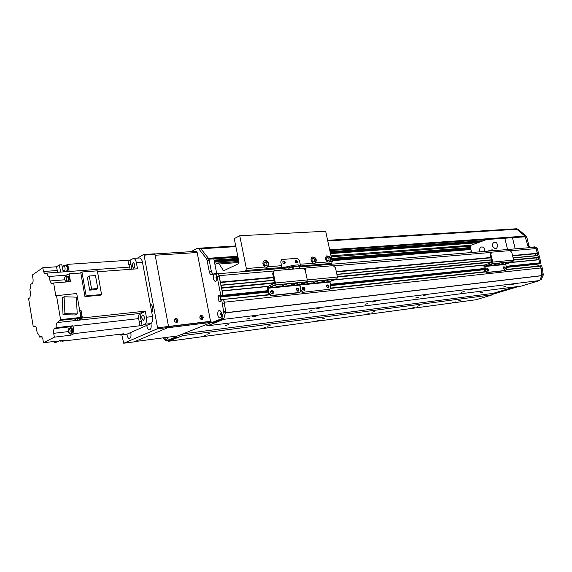 <?xml version="1.0" encoding="UTF-8"?>
<svg xmlns="http://www.w3.org/2000/svg" width="572" height="572" viewBox="0 0 572 572"><rect width="100%" height="100%" fill="white"/><g stroke="black" fill="none" stroke-linecap="round" stroke-linejoin="round"><path stroke-width="0.86" d="M534.541 247.247L536.2 248.577L537.28 253.503L512.619 255.848M535.9 253.718L535.678 255.698M513.105 257.815L537.816 255.498L538.309 257.622L513.663 260.081L512.991 261.647L505.741 264.057L506.556 268.44L505.998 270.356L505.319 270.563M536.915 257.843L536.722 259.831M510.767 262.384L538.853 259.617L539.782 262.848L538.988 263.413L540.168 263.292L506.12 266.666M536.865 263.635L537.251 266.195L536.729 264.128M506.542 269.712L541.727 265.98L542.327 268.382L541.198 268.504L540.333 265.873L506.613 269.441L540.597 266.102L541.906 275.604L539.703 280.537L521.206 286.114L207.321 325.825L206.206 324.567L182.997 333.855L493.236 293.343L492.642 294.73L475.99 299.749L168.361 341.291L167.875 340.697L176.176 337.387L176.891 336.036M514.149 287.008L493.236 293.343M452.309 302.767L455.577 301.923L452.309 302.767M510.539 284.92L514.164 283.962L510.539 284.92M410.918 308.351L414.25 307.486L410.918 308.351M468.797 290.083L472.501 289.096L468.797 290.083M365.765 314.443L369.162 313.556L365.765 314.443M422.965 295.745L426.741 294.744L422.965 295.745M316.309 321.114L319.769 320.213L316.309 321.114M372.401 302.002L376.262 300.972L372.401 302.002M261.897 328.45L265.437 327.534L261.897 328.45M316.337 308.93L320.291 307.886L316.337 308.93M253.832 316.666L252.652 316.638C254.44 315.88 256.185 315.529 257.879 315.594L253.832 316.666M201.752 336.558L205.369 335.628L201.752 336.558M220.763 313.756L221.722 315.336M539.703 280.537L223.666 319.333L207.321 325.825M505.927 286.329L503.253 287.037L505.927 286.329M464.199 291.534L461.475 292.249L464.199 291.534M418.404 297.24L415.622 297.976L418.404 297.24M367.91 303.532L365.072 304.283L367.91 303.532M311.969 310.503L309.059 311.268L311.969 310.503M249.635 318.268L246.654 319.054L249.635 318.268M228.864 324.581L225.389 325.489L228.864 324.581M482.947 292.113L479.822 292.935L482.947 292.113M182.997 333.855L182.547 335.664L168.361 341.291M492.642 294.73L182.547 335.664M461.225 300.035L458.758 300.672L461.225 300.035M419.762 305.562L417.245 306.213L419.762 305.562M374.474 311.59L371.914 312.262L374.474 311.59M324.825 318.211L322.208 318.89L324.825 318.211M270.134 325.497L267.46 326.19L270.134 325.497M209.602 333.562L206.871 334.262L209.602 333.562M225.44 312.741L223.666 319.333M224.324 302.202L541.055 267.925L224.324 302.202L223.595 299.406L225.711 311.182L223.938 318.354L214.121 322.265L211.783 322.572L210.382 320.871M220.356 296.189L220.856 299.907L220.134 296.203M221.972 290.819L222.823 295.76L220.163 296.21L219.741 295.095M220.856 285.156L221.4 288.073M218.003 273.859L219.09 275.661L220.284 282.418M217.01 276.04L216.559 278.371M314.736 281.96L317.803 281.102L314.736 281.96M323.159 281.131L326.212 280.273L323.159 281.131M319.934 282.404L322.965 281.553L319.934 282.404M311.525 283.24L314.564 282.389L311.525 283.24M328.464 280.094L326.962 280.516L328.464 280.094M309.13 283.104L307.629 283.526L309.13 283.104M332.961 279.722L331.46 280.137L332.961 279.722M304.454 283.498L302.953 283.919L304.454 283.498M307.672 282.203L306.156 282.632L307.672 282.203M329.701 280.995L328.214 281.41L329.701 280.995M312.812 281.631L311.297 282.053L312.812 281.631M324.753 281.553L323.266 281.967L324.753 281.553M300.643 291.527L302.373 292.356L329.708 289.217M273.809 271.021L272.651 273.48L273.373 273.166L274.188 270.849L274.853 270.635L302.938 268.247L305.284 270.377L306.07 268.111L306.656 267.932L333.197 265.665L335.442 267.746L337.459 277.034L336.844 278.893L329.908 281.596L330.788 286.851L329.98 289.11L328.771 289.532M327.92 288.088C328.635 286.636 328.249 285.621 326.741 285.035M303.939 290.619C304.719 289.11 304.304 288.066 302.71 287.494M302.373 292.356L329.515 289.253M303.103 292.07L300.779 289.99L299.928 292.306L298.677 292.75L299.621 292.428M305.634 268.297L304.697 269.126M273.373 273.166L275.404 283.004L307.307 279.937L305.284 270.377L307.307 279.937L306.706 281.839L299.885 284.591L300.779 289.99L299.735 285.063L329.758 282.053M326.376 286.551L326.984 284.856C328.964 285.128 329.436 286.164 328.414 287.973L326.376 286.551M302.309 289.06L302.931 287.337C304.998 287.559 305.498 288.617 304.44 290.497L302.309 289.06M213.828 258.873L216.681 273.352M492.535 246.346C492.235 243.958 493.014 242.585 494.873 242.213C498.141 242.02 498.376 248.834 495.095 248.734L492.535 246.346M480.03 251.816L479.701 250.936C479.407 248.598 480.151 247.247 481.946 246.882C483.998 247.333 484.806 248.856 484.362 251.451M483.504 247.54L483.597 247.898M491.777 249.914L488.917 251.072M488.188 251.129L492.299 249.842M487.38 251.201L491.491 249.914L494.787 250.579M494.115 250.322L493.5 250.686M471.664 252.517L470.284 246.761L470.856 245.338L486.665 239.518M507.578 249.506L504.804 238.231M512.455 237.687L515.215 248.87M141.12 312.648L143.408 312.398L145.288 311.125L142.979 311.375L139.861 313.47C138.817 314.357 138.438 316.066 138.724 318.59L139.761 325.775L74.06 333.64L71.014 335.163L54.34 337.173L53.696 333.319C53.382 330.888 53.654 329.308 54.512 328.593L56.22 327.677L72.966 325.775L74.06 333.64M130.187 269.326L127.799 260.31L130.087 260.16L133.512 258.38C134.849 258.608 135.807 260.074 136.386 262.777L137.494 268.79L97.512 271.757M119.212 334.348L120.528 335.056L123.531 333.812L63.192 341.069M145.288 311.125L146.411 317.231C146.897 320.849 146.368 323.187 144.823 324.26L142.056 325.504L141.434 321.192C140.119 317.589 140.226 314.714 141.756 312.577M141.434 321.192L139.146 321.464M141.892 318.261L143.372 320.477C144.909 318.611 144.752 316.752 142.9 314.893C141.992 315.165 141.656 316.287 141.892 318.261M144.823 324.26L150.922 323.537C152.481 322.465 153.017 320.134 152.531 316.538L142.5 262.355C141.913 259.659 140.948 258.208 139.611 257.979L139.325 258.001M142.979 311.382L82.375 317.968L81.088 310.582L79.815 311.275M81.96 271.979L97.347 270.842L101.551 294.523L100.329 295.195L84.956 296.618L86.15 295.946L81.96 271.979L80.259 273.044M64.707 279.794L50.029 280.952L51.773 284.034L53.625 282.983L70.47 281.631L69.126 273.874L80.838 273.001L84.956 296.618M53.625 282.983L55.791 295.738L76.734 293.515L80.881 317.424L60.582 319.612L59.974 320.399L76.419 318.618L76.348 318.204L59.91 319.984M79.722 310.725L81.088 310.582M79.966 312.155C81.467 315.036 81.46 317.203 79.958 318.654L79.458 318.44M80.101 318.64L80.802 318.561C81.567 318.425 81.953 317.446 81.968 315.63M81.581 313.406L80.109 311.819M79.251 318.461L79.537 320.084L82.375 317.968M77.864 318.611L80.209 318.318L80.788 317.474M80.852 317.253L80.023 312.476M78.478 317.975L77.735 318.625L77.005 318.132M77.57 318.597L77.842 320.27L79.537 320.084M77.856 320.256L73.616 320.72L76.419 318.618M59.974 320.399L57.2 322.558C56.321 323.423 55.992 325.125 56.22 327.677M150.922 323.537L126.912 334.212L120.771 335.028M142.056 325.504L139.761 325.775M42.085 336.772L39.475 337.08L41.298 336.179L42.857 338.996L43.479 342.757L54.34 337.173M43.479 342.757L56.95 341.091L54.261 342.435L54.061 341.448M62.877 341.112L65.229 340.061L59.445 340.776L56.75 342.127L54.261 342.435M63.549 340.268L62.984 341.069L62.284 340.926M64.186 340.583L64.371 340.168M62.505 341.405L62.434 341.034M39.475 337.08L39.447 336.951C38.968 334.763 38.281 333.59 37.402 333.433L37.344 333.433M35.657 326.555L33.262 326.819L34.871 325.997C35.621 326.147 36.186 327.177 36.558 329.093L37.28 333.447M67.11 271.571C68.704 269.591 68.604 267.381 66.81 264.943L67.696 264.35L69.155 271.378L63.242 271.772L61.797 264.75L59.252 264.922L56.492 266.788L42.821 267.725L32.368 275.01L32.983 278.693C33.283 281.038 33.04 282.597 32.261 283.383L30.716 284.427C30.931 286.858 30.645 288.517 29.866 289.396L30.53 293.693L29.894 297.79L28.6 298.627L33.262 326.819M67.696 264.35L127.799 260.31M62.141 266.402L62.849 266.352M65.308 265.294L65.88 264.986C67.596 266.738 67.853 268.919 66.638 271.528M64.2 271.521L66.581 271.278C67.71 268.883 67.482 266.874 65.894 265.251L65.773 265.258M64.4 271.435L64.071 271.528C62.348 269.398 62.226 267.353 63.714 265.401C65.294 267.024 65.523 269.04 64.4 271.435M59.252 264.922L60.696 271.957L46.983 273.087C47.44 275.182 48.119 276.312 49.013 276.483L66.03 275.189L69.126 273.874M67.553 281.867L67.289 281.352M66.03 275.189L66.23 276.39M68.018 276.026L68.125 276.019C69.641 277.863 69.755 279.644 68.461 281.352L68.147 281.374M46.954 272.958L44.952 274.174L43.458 271.5L42.821 267.725M60.582 319.612L56.456 295.331M50.029 280.952L49.271 276.455M57.629 272.179L56.492 266.788M76.348 318.204L80.881 317.424M62.219 297.869L63.042 314.722L75.318 314.965L77.234 313.928L64.922 313.678L64.085 296.754L62.219 297.869M63.042 314.722L64.922 313.678M64.085 296.754L76.355 297.154L77.234 313.928M72.966 325.775L71.214 326.683L54.512 328.593M70.385 328.128L71.214 326.683M71.014 335.163L70.663 333.154M71.428 327.949L71.643 327.899C73.195 329.679 73.352 331.445 72.115 333.204L71.8 333.24M70.964 328.021L71.221 327.949C72.766 329.729 72.923 331.495 71.686 333.254M71.2 333.269L71.886 333.161C72.873 331.152 72.651 329.429 71.221 327.992L71.114 328.006M70.213 328.285L70.628 328.056C72.058 329.493 72.279 331.224 71.3 333.233L70.742 333.14M69.477 333.29L71.264 333.054C72.186 331.181 71.979 329.572 70.642 328.235L70.542 328.249M69.569 333.262L69.376 333.304C67.961 331.667 67.818 330.044 68.947 328.428C70.277 329.772 70.485 331.381 69.569 333.262M67.446 276.119L67.703 276.054C69.212 277.899 69.326 279.679 68.039 281.381L67.889 281.352M67.546 281.381L68.304 281.267C69.276 279.222 69.076 277.499 67.703 276.097L67.596 276.104M66.681 276.355L67.11 276.14C68.483 277.542 68.683 279.265 67.71 281.317L67.088 281.238M65.823 281.338L67.682 281.138C68.583 279.236 68.397 277.627 67.117 276.319L67.017 276.326M65.973 281.274L65.723 281.345C64.336 279.651 64.228 278.021 65.408 276.448C66.688 277.756 66.874 279.365 65.973 281.274M101.551 294.523L86.15 295.946M89.661 290.147L87.387 277.17L89.282 276.019L95.481 275.54L97.776 288.502L95.846 289.604L89.661 290.147L91.577 289.046L89.282 276.019M97.776 288.502L91.577 289.046M131.925 269.197L130.087 260.16M134.041 268.168C135.242 265.987 135.028 264.164 133.405 262.705C131.832 264.493 131.932 266.337 133.705 268.254L134.041 268.168M128.714 264.386L131.002 264.221M60.703 341.119L62.941 340.819L63.378 340.29M61.233 340.555L60.582 341.134L59.938 340.719M313.141 263.113C310.675 261.075 310.353 259.037 312.162 257.014C315.923 257.15 317.067 259.116 315.594 262.913L314.421 263.392L300.193 264.164L299.406 260.424L297.097 258.329L282.182 259.459L297.097 258.329L299.406 260.424L300.514 265.658L299.792 265.973M296.732 262.92L297.011 261.633L295.545 260.231M284.327 263.906L284.62 262.612L283.104 261.19M288.152 266.681L281.159 267.51L281.553 265.68L280.766 261.876L281.524 259.667L282.182 259.459L281.524 259.667L280.766 261.876L281.874 267.203L288.317 266.931L292.013 265.379L293.043 266.616L293.558 269.047M299.177 265.773L300.514 265.658M297.726 261.318L297.218 262.784C295.402 262.655 294.916 261.74 295.774 260.046L297.726 261.318M285.328 262.291L284.813 263.771C282.954 263.663 282.461 262.741 283.326 261.011L285.328 262.291M281.159 267.51L281.874 267.203M292.778 269.112L292.142 266.602L288.445 268.146L287.444 266.995M299.785 268.511L299.278 266.102L297.991 264.922M311.897 260.632L312.055 261.011M311.776 259.845L312.548 261.64M312.898 258.444C314.793 259.159 315.208 260.317 314.135 261.926C311.969 261.733 311.397 260.618 312.426 258.587L312.898 258.444M326.204 258.801L326.884 260.41M327.298 257.336C329.15 258.051 329.558 259.202 328.507 260.782C326.383 260.553 325.833 259.452 326.848 257.471L327.298 257.336M263.799 263.899L264.464 265.337M263.814 263.385L264.865 265.658M265.043 262.126C267.06 262.827 267.51 264.028 266.38 265.73C264.035 265.644 263.399 264.507 264.471 262.312L265.043 262.126M326.576 255.927C330.216 256.835 331.095 258.909 329.207 262.148L327.57 261.94C325.146 259.902 324.825 257.893 326.612 255.906C330.258 256.084 331.374 258.029 329.958 261.747L329.629 261.969M312.14 257.021C315.887 257.9 316.788 259.995 314.85 263.313L315.279 263.127M264.107 260.696C267.01 258.68 270.72 264.736 267.846 266.795L266.559 267.303L265.165 267.01C262.569 264.965 262.212 262.855 264.107 260.696C268.204 261.411 269.212 263.57 267.167 267.16L267.124 267.181M243.4 271.628L245.817 270.506L246.36 268.54L239.739 235.75L234.248 238.631L238.91 261.812L238.374 263.763L223.595 270.792L219.205 263.978L218.082 263.063L214.908 264.371M239.739 235.75L325.661 231.231L332.232 261.561L331.631 263.392L329.086 264.45M238.831 261.433L217.639 263.013M296.368 262.841L296.368 262.841C297.082 261.754 296.804 260.982 295.531 260.517L295.345 260.553M283.962 263.828L283.962 263.828C284.692 262.727 284.406 261.947 283.104 261.483L282.89 261.526M219.698 295.102L217.989 296.289L219.026 301.551L219.319 301.866L220.892 301.187L220.914 299.857L223.595 299.406L221.5 299.628M221.471 299.628L268.969 294.938M199.549 248.162L200.901 248.784L208.322 258.129L209.188 260.281L211.383 271.486L212.87 274.288M216.659 273.352L216.902 273.33C218.011 273.48 218.79 274.524 219.248 276.469L222.958 295.266L220.835 295.481L220.706 295.981L222.823 295.76L222.958 295.266L267.725 290.683M267.818 291.141L222.265 295.996M221.264 312.248L220.828 314.357L221.664 315.765M216.867 275.632L216.395 277.82L217.174 279.157M216.602 275.068L217.231 277.198L216.573 280.673C215.201 281.917 214.114 281.181 213.32 278.457C213.142 274.496 214.107 273.166 216.209 274.467L214.786 273.509L211.583 274.767C210.496 274.617 209.724 273.58 209.28 271.657L207.078 260.432L206.213 258.279L198.799 248.913L197.068 248.427L191.091 251.659M220.835 295.481L217.231 277.198M220.191 296.203L220.706 295.981M163.313 337.823L165.866 340.962L174.153 337.652L176.176 337.387M174.868 336.3L174.153 337.652M212.026 322.522L221.822 318.611L223.595 311.433L221.722 299.95M217.746 315.008C217.553 311.139 218.497 309.838 220.585 311.104C221.9 313.149 222.079 315.215 221.114 317.296C219.712 318.611 218.597 317.846 217.746 315.008M167.725 337.244L167.153 339.082C166.245 339.99 165.408 339.511 164.65 337.652M221.822 318.611L223.938 318.354M165.866 340.962L167.875 340.697M167.203 337.316L167.682 337.623M216.838 275.561L215.901 277.863L217.16 279.243M221.228 312.169L220.334 314.421L221.65 315.851M222.372 303.267L224.489 303.031M208.537 258.465L200.908 248.777L199.506 248.169M471.221 250.672L470.634 252.602M515.358 228.836L516.859 229.258L524.989 236.107L524.224 236.851M540.747 263.106L540.912 262.734L539.782 262.848L539.611 263.22L540.747 263.106L540.168 263.292M534.72 246.861L536.958 247.919L537.458 249.07L540.912 262.734M506.034 266.302L539.782 262.848L536.343 249.163L537.458 249.07M537.744 263.542L538.381 266.08M541.727 265.98L540.361 265.873M542.327 268.382L543.307 274.932L541.162 279.665L539.925 280.037M518.79 286.422L492.842 294.258M516.48 228.771L517.975 229.193L525.968 235.9L526.855 237.459L528.907 245.645L530.323 247.605M535.063 247.283L533.855 246.932L531.981 247.462M529.193 247.697L527.77 245.738L525.067 236.222M492.935 294.037L517.66 286.565M541.162 279.665L540.032 279.801L542.256 274.446L541.198 268.504M211.232 322.372L167.496 327.799L134.949 341.563L177.849 335.907L211.411 322.486M210.603 321.521L168.468 326.712L169.276 326.376L168.368 325.64L155.176 255.241L197.161 252.524L196.067 251.387M199.707 316.981L200.057 316.631C201.759 316.681 202.181 317.46 201.323 318.983L200.586 319.09M174.274 320.098L174.689 319.641C176.455 319.634 176.905 320.427 176.033 322.015L175.146 322.115M121.843 334.892L123.709 343.243L134.256 341.856L168.29 327.463L168.525 326.469L157.557 327.82L144.065 255.133L155.019 254.433L154.49 253.839L143.536 254.533L137.409 258.122M123.709 343.243L157.321 328.821L168.29 327.463M157.557 327.82L157.321 328.821M143.536 254.533L144.065 255.133M150.171 303.803L150.264 303.796C152.981 305.834 153.503 308.816 151.823 312.741M150.886 323.552C151.573 327.155 151.087 329.272 149.406 329.908C148.248 329.751 147.419 328.514 146.911 326.204L146.797 325.375M130.723 332.518C131.374 335.957 130.938 337.98 129.401 338.588C128.321 338.438 127.535 337.244 127.055 334.999L126.941 334.198M168.525 326.469L155.019 254.433M203.274 317.26L202.474 319.29C199.864 319.212 199.213 318.003 200.529 315.658C201.837 315.201 202.753 315.73 203.274 317.26M201.859 319.483L202.459 317.596L200.322 315.801M178.006 320.263L177.184 322.322C174.474 322.322 173.781 321.099 175.118 318.654C176.491 318.146 177.456 318.683 178.006 320.263M176.569 322.536L177.206 320.606L174.939 318.783M197.161 252.524L210.389 320.499L209.838 321.385L169.276 326.376M209.838 321.385L168.483 326.712M283.555 285.035L286.658 284.17L283.555 285.035M292.464 284.155L295.552 283.29L292.464 284.155M289.296 285.457L292.363 284.599L289.296 285.457M280.402 286.343L283.483 285.478L280.402 286.343M297.948 283.09L296.432 283.519L297.948 283.09M277.77 286.214L276.255 286.643L277.77 286.214M302.717 282.69L301.201 283.119L302.717 282.69M272.808 286.636L271.285 287.065L272.808 286.636M275.961 285.321L274.431 285.75L275.961 285.321M299.513 283.991L298.005 284.413L299.513 283.991M281.381 284.72L279.851 285.142L281.381 284.72M294.294 284.577L292.792 284.999L294.294 284.577M270.756 295.738L271.471 295.452L269.033 293.314L268.325 293.608L270.756 295.738L298.677 292.75M268.325 293.608L267.281 288.538L267.882 286.515L274.682 283.312L272.651 273.48M297.783 291.277C298.57 289.747 298.148 288.696 296.532 288.131M272.429 293.958C273.273 292.356 272.83 291.284 271.107 290.733M271.471 295.452L299.399 292.471M491.927 262.169L307.307 279.937L306.706 281.839L299.885 284.591L299.735 285.063L267.996 288.245L269.033 293.314M296.124 289.704L296.754 287.966C298.834 288.188 299.349 289.246 298.284 291.148L296.124 289.704M270.67 292.349L271.314 290.59C273.488 290.755 274.031 291.827 272.937 293.808C271.872 294.151 271.121 293.665 270.67 292.349M275.404 283.004L274.825 284.963L268.139 287.759L267.996 288.245M496.546 264.014L499.377 263.227L496.546 264.014M502.402 263.435L505.219 262.648L502.402 263.435M499.006 264.571L501.808 263.792L499.006 264.571M493.157 265.151L495.967 264.371L493.157 265.151M506.706 262.584L505.319 262.97L506.706 262.584M491.941 264.958L490.561 265.344L491.941 264.958M509.752 262.341L508.365 262.727L509.752 262.341M488.788 265.215L487.401 265.601L488.788 265.215M492.192 264.071L490.797 264.457L492.192 264.071M506.342 263.477L504.969 263.856L506.342 263.477M495.838 263.649L494.444 264.042L495.838 263.649M502.809 263.885L501.437 264.264L502.809 263.885M486.636 272.63L487.408 272.379L485.671 270.627L484.899 270.885L486.636 272.63L505.012 270.663M484.899 270.885L483.912 266.795L484.606 265.136L491.97 262.362L490.047 254.447L490.833 254.175L491.655 252.166L510.074 250.6L511.754 252.352L513.663 260.081L537.937 257.743M504.39 269.383L503.56 266.945M487.694 271.157L486.836 268.654M487.408 272.379L505.784 270.413M490.733 252.466L490.047 254.447M490.833 254.175L492.757 262.098L492.084 263.692L484.849 266.137L485.671 270.627M503.439 268.132L503.853 266.695C505.269 267.131 505.612 268.025 504.869 269.383L503.439 268.132M486.693 269.877L487.122 268.411C488.595 268.84 488.946 269.748 488.173 271.142L486.693 269.877M221.686 313.899L220.971 313.985M221.707 314.078L221.042 314.157M221.629 313.52L220.763 313.62M221.621 313.477L220.763 313.578L221.621 313.47M485.235 271.707L330.773 288.059L485.235 271.7M223.595 299.406L268.74 294.623L223.616 299.406M485.406 271.957L330.652 288.388M541.906 275.604L225.468 312.741M541.884 275.704L225.432 312.884M217.274 277.756L216.652 277.813M217.281 277.963L216.652 278.021M217.26 278.5L216.645 278.55M217.253 278.607L216.695 278.657M217.238 278.757L216.788 278.793M536.765 264.264L506.306 267.417M504.289 267.625L503.374 267.725M487.609 269.355L486.636 269.455M484.606 269.669L330.523 285.628M328.021 285.886L326.333 286.057M304.075 288.367L302.266 288.553M297.919 289.003L296.082 289.196M272.594 291.627L270.627 291.827M268.011 292.099L220.299 297.047M536.829 264.114L506.27 267.274L536.879 264.1M504.204 267.489L503.374 267.574M487.523 269.212L486.636 269.305L487.516 269.205M330.487 285.442L484.57 269.512L330.487 285.457M326.347 285.871L327.899 285.707L326.347 285.886M303.961 288.195L302.281 288.374L303.954 288.188M297.805 288.831L296.096 289.01L297.798 288.824M272.479 291.455L270.642 291.641M267.975 291.92L220.349 296.847M504.197 267.481L503.381 267.567M272.472 291.441L270.649 291.627M267.975 291.906L220.392 296.825M536.944 263.949L506.234 267.124M504.089 267.346L503.389 267.417M487.408 269.069L486.65 269.147M484.534 269.362L330.452 285.271M327.77 285.55L326.383 285.693M303.811 288.023L302.316 288.174M297.654 288.66L296.132 288.81M272.322 291.27L270.685 291.441M267.939 291.727L220.442 296.625M330.366 284.877L484.448 269.026L330.366 284.87M327.306 285.185L326.555 285.264M303.339 287.652L302.502 287.737L303.339 287.659M296.325 288.381L297.183 288.288L296.325 288.374M271.829 290.891L270.885 290.991L271.829 290.898M484.42 268.89L330.33 284.72M303.003 287.53L302.638 287.566M296.839 288.159L296.46 288.202M271.471 290.769L271.028 290.812M484.327 268.525L330.237 284.291M539.003 259.752L510.117 262.605M484.663 265.115L334.084 279.965M267.932 286.493L222.115 291.012M485.321 264.893L334.713 279.722L485.328 264.886M268.54 286.236L222.079 290.812M274.632 283.068L221.557 288.174L274.632 283.076M538.309 257.622L513.642 259.995M491.906 262.083L337.437 276.927M274.61 282.961L221.536 288.059M538.409 257.4L513.592 259.774M491.848 261.862L337.38 276.662M274.553 282.682L221.478 287.773M537.966 255.634L513.141 257.958M491.398 259.995L336.908 274.481M274.074 280.373L220.999 285.349M491.362 259.845L336.865 274.303L491.362 259.845M274.038 280.18L220.964 285.149L274.031 280.18M536.901 253.625L512.619 255.841M490.869 257.829L336.357 271.943L490.876 257.836M273.516 277.677L220.442 282.525L273.516 277.685M537.28 253.503L512.598 255.755M490.847 257.736L336.329 271.829M273.495 277.563L220.42 282.404M537.38 253.274L512.541 255.534M490.797 257.514L336.272 271.571M273.437 277.284L220.363 282.118M536.2 248.577L510.682 250.758M490.769 252.459L334.055 265.844M305.705 268.261L303.839 268.425M273.895 270.985L219.09 275.661M274.825 284.963L336.844 278.893M268.139 287.759L329.908 281.596M146.411 317.231L152.531 316.538M142.5 262.355L136.386 262.777M57.2 322.558L139.861 313.47M73.009 326.076L138.724 318.59M120.985 334.949L126.912 334.212M46.983 273.087L129.308 267.103M43.458 271.5L57.136 270.52M68.282 331.603L53.696 333.319M41.048 336.243L41.427 336.193M35.028 326.026L34.577 326.076M288.867 266.702L288.166 266.759M293.043 266.616L331.631 263.392M292.499 267.782L288.696 268.096M315.594 262.913L327.57 261.94M267.846 266.795L281.553 265.68M246.36 268.54L265.165 267.01M245.817 270.506L287.459 267.053M329.958 261.747L332.232 261.561M218.082 263.063L238.853 261.511M219.205 263.978L238.96 262.484M222.958 270.32L225.039 270.156M217.16 276.648L219.248 276.469M223.545 312.269L225.668 312.019M223.595 311.433L225.711 311.182M219.026 301.551L220.384 301.408M217.989 296.289L220.034 296.082M218.125 295.796L219.934 295.61M209.28 271.657L211.383 271.486M207.078 260.432L209.188 260.281M206.213 258.279L208.322 258.129M198.799 248.913L235.857 246.618M331.967 260.332L470.87 249.206M331.924 260.124L470.827 249.027M331.81 259.609L470.72 248.577M331.781 259.488L470.692 248.47M331.696 259.073L470.599 248.084M331.61 258.694L470.527 247.783L331.617 258.701M331.588 258.587L470.506 247.69M331.553 258.422L470.47 247.54M331.209 256.828L470.541 246.132M331.002 255.87L471.142 245.238M214.471 262.148L238.617 260.367L214.471 262.155M330.509 253.589L477.97 242.721M214.3 261.282L238.452 259.516M330.337 252.81L480.287 241.87M214.25 261.018L238.395 259.259M330.287 252.574L480.995 241.606M214.121 260.36L238.267 258.623M330.158 251.987L482.732 240.969M214.064 260.096L238.217 258.358M330.108 251.744L483.433 240.712M208.887 259.216L237.973 257.15L208.894 259.223M524.267 236.851L329.865 250.643L524.331 236.844M208.801 258.994L237.931 256.935M329.822 250.436L524.917 236.636M208.465 258.308L237.795 256.249M329.687 249.807L524.989 236.107M327.763 240.941L517.975 229.193M527.77 245.738L528.907 245.645M543.386 274.317L542.256 274.446M543.307 274.932L542.177 275.06M525.968 235.9L524.853 235.979M526.855 237.459L525.725 237.544M492.757 262.098L513.663 260.081M492.084 263.692L512.991 261.647M484.684 266.538L505.577 264.443M484.849 266.137L505.741 264.057M216.788 278.8L217.231 278.764M326.555 285.271L327.313 285.192M222.079 290.805L268.554 286.229M510.782 262.384L538.853 259.617M337.459 277.034L491.927 262.176M513.105 257.808L537.816 255.498M217.903 273.759L287.909 267.896M299.449 266.931L534.698 247.233M305.334 268.425L306.07 268.111M66.717 264.929L65.88 264.986M65.894 265.251L63.714 265.401M71.221 327.949L71.643 327.899M70.628 328.056L71.221 327.992M68.947 328.428L70.642 328.235M67.703 276.054L68.125 276.019M67.11 276.14L67.703 276.097M65.408 276.448L67.117 276.319M139.611 257.979L133.512 258.38M298.241 264.872L292.013 265.379M288.553 268.139L292.507 267.81M267.596 266.96L267.167 267.16M220.177 296.21L222.279 295.996M211.919 322.558L213.878 322.315M167.396 338.653L167.153 339.082M216.917 280.051L216.573 280.673M221.428 316.666L221.114 317.296M214.786 273.509L216.902 273.33M197.669 248.277L235.721 245.946M332.046 260.696L470.949 249.521M330.509 253.596L477.963 242.728M327.634 240.319L515.601 228.821M540.333 265.873L541.462 265.751M534.984 246.832L533.855 246.932M516.723 228.757L515.658 228.821M202.474 319.29L202.109 319.441M177.184 322.322L176.784 322.494M209.917 321.371L209.238 321.643M154.619 253.982L196.303 251.33M273.466 271.171L274.188 270.849M505.884 270.399L505.226 270.613M490.604 252.509L491.384 252.238"/></g></svg>
